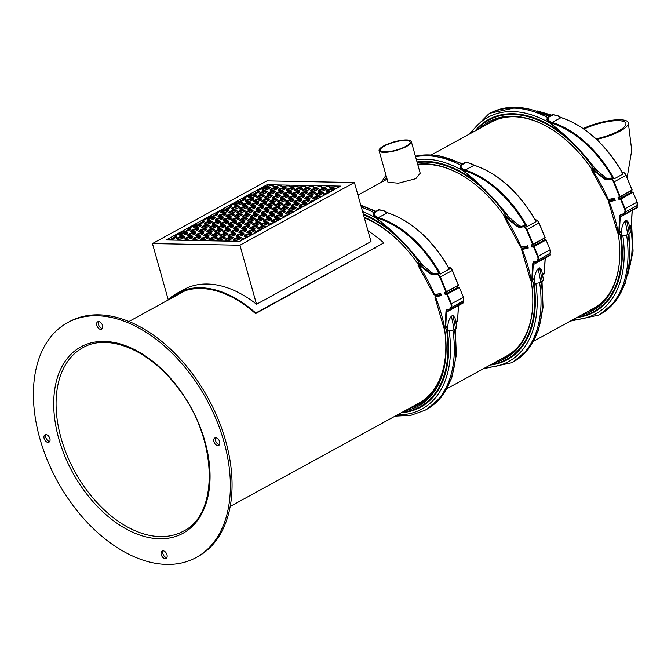 <?xml version="1.0" encoding="UTF-8"?>
<svg xmlns="http://www.w3.org/2000/svg" width="671" height="671" viewBox="0 0 671 671"><rect width="100%" height="100%" fill="white"/><g stroke="black" fill="none" stroke-linecap="round" stroke-linejoin="round"><path stroke-width="1.01" d="M61.069 438.121A104.592 66.454 61.3 0 1 82.776 347.729C107.855 332.967 149.214 349.7 177.077 386.84C217.454 436.829 220.088 513.936 183.258 531.206A104.592 66.454 61.3 0 1 160.319 536.59A104.592 66.454 61.3 0 1 61.069 438.121M544.953 125.435A106.681 67.779 -118.7 0 0 490.149 122.248A106.681 67.779 -118.7 0 0 485.091 125.494M490.61 122.005A106.681 67.779 -118.7 0 0 486.005 124.999M614.443 198.39L608.228 199.53L608.32 199.002M609.268 201.292L609.176 201.828L615.257 200.377L615.081 199.933M630.757 191.176L631.243 192.367L632.568 192.057L619.341 198.884L618.956 199.488L620.667 198.574L621.086 198.893L632.988 192.376L632.568 192.057L633.114 192.275L631.243 192.367L619.341 198.884L618.712 197.366L619.903 197.064M620.113 196.997L632.04 190.078L620.071 197.022L618.008 197.19L618.712 197.358M631.352 192.342L630.799 191.151M621.128 214.452L620.876 213.982A7.113 4.521 -118.7 0 0 619.635 217.001L618.788 232.015A2.088 1.325 61.3 0 1 618.293 233.005L618.779 233.206A2.508 1.594 -118.7 0 0 619.375 232.023L620.222 217.018L632.233 210.384M620.952 214.401L620.876 213.982L620.952 214.401M624.357 212.564L636.821 205.737L637.073 207.331L625.741 213.537L625.011 212.606A4.185 2.659 -118.7 0 0 625.146 208.715L621.086 198.893L620.541 199.111L624.592 208.933A3.766 2.39 61.3 0 1 624.357 212.564L624.751 213.529L621.052 214.41A0.839 0.637 -103.5 0 0 621.816 214.913L625.515 214.032A0.839 0.637 76.5 0 0 625.632 213.982L625.741 213.537M614.971 199.933L609.302 201.292L614.611 199.061M626.009 175.332L632.166 189.977L618.645 197.383M614.124 178.88A95.475 60.658 -118.7 0 0 552.124 122.441A10.04 6.383 61.3 0 1 549.046 120.721C547.721 119.295 547.771 118.046 549.188 116.964L553.156 114.791L557.886 115.873A10.04 6.383 -118.7 0 0 560.964 117.601A95.475 60.658 61.3 0 1 622.965 174.032L622.613 173.227L622.965 174.032L614.124 178.88L612.975 178.511A4.185 2.659 -118.7 0 0 610.979 178.058L609.083 178.511A6.693 4.252 61.3 0 1 605.25 177.345L596.125 169.646M548.526 121.812L549.901 122.994C566.71 135.903 582.16 151.621 596.234 170.14L596.074 169.696M596.896 170.786A185.892 118.104 -118.7 0 0 549.826 122.726L550.145 122.969M548.115 117.123L547.872 117.341C546.538 118.893 546.672 120.394 548.291 121.837L548.266 121.602C546.697 119.782 546.731 118.247 548.366 116.989M549.046 120.721L548.526 121.359A10.627 6.752 -118.7 0 0 551.78 123.187A94.888 60.281 61.3 0 1 612.975 178.511M548.601 116.771C546.966 118.037 546.94 119.564 548.526 121.359L548.266 121.602A11.13 7.071 61.3 0 0 549.826 122.726M553.156 114.791L558.138 115.848L552.686 114.531M551.78 123.187L552.124 122.441L561.191 117.568L558.163 116.083M636.972 206.039L637.165 202.097L633.038 192.351M609.302 201.292L609.176 201.828A111.696 70.967 -118.7 0 1 618.293 233.005L617.664 232.954A2.508 0.914 170 0 1 617.563 232.762L608.555 201.854L609.553 200.746M622.134 172.111A4.185 2.659 61.3 0 1 625.968 175.366L614.066 181.883A4.185 2.659 -118.7 0 0 609.847 178.679L607.951 179.132A6.693 4.252 61.3 0 1 604.118 177.966L593.709 169.788A2.508 1.594 -118.7 0 0 592.342 169.335L591.814 169.629L592.208 169.88A2.088 1.325 61.3 0 1 593.34 170.258L603.757 178.436A7.113 4.521 -118.7 0 0 607.825 179.669L609.721 179.216A3.766 2.39 61.3 0 1 613.52 182.101L619.593 196.813L620.138 196.595L614.066 181.883L613.52 182.101M592.342 169.335L592.208 169.88A111.696 70.967 -118.7 0 1 608.228 199.53L614.342 198.398L607.616 199.555M593.801 168.505L594.8 168.178L593.801 168.505M617.664 232.954L618.779 233.206M632.124 210.434A6.693 4.252 -118.7 0 0 632.124 210.501L631.277 225.506A2.508 1.594 61.3 0 1 630.681 226.689L631.294 225.213M628.668 222.646L626.538 220.247L625.028 221.078C622.856 223.988 621.715 227.234 621.598 230.807L620.801 232.099M628.652 222.562L630.455 232.174A4.605 1.77 -8.7 0 1 629.23 233.659L627.712 234.489A4.605 1.77 -8.7 0 1 621.958 235.529L618.603 233.298M619.845 234.54A110.111 69.96 -118.7 0 0 619.559 232.787M609.134 200.973A109.188 69.373 -118.7 0 0 608.639 199.773M610.216 200.486A110.111 69.96 -118.7 0 0 609.805 199.497M593.239 168.782A110.111 69.96 -118.7 0 0 591.889 166.827L592.686 165.116M592.359 169.587L591.889 166.827M618.142 233.349A107.763 68.467 61.3 0 1 619.434 261.967A107.763 68.467 61.3 0 1 581.606 314.951M608.966 201.082A107.763 68.467 -118.7 0 0 608.446 199.815M607.616 199.564L591.747 170.241L592.04 169.436A107.763 68.467 -118.7 0 0 544.533 125.209A107.763 68.467 -118.7 0 0 479.522 128.547M619.467 261.497A106.681 67.779 61.3 0 1 592.636 309.39A106.681 67.779 61.3 0 1 587.175 311.898M588.09 311.403A106.681 67.779 -118.7 0 0 593.097 309.138M500.407 118.222A106.429 67.62 -118.7 0 0 487.934 123.934M590.027 310.346A106.429 67.62 -118.7 0 0 601.552 302.915M457.957 173.076A106.681 67.779 -118.7 0 0 417.882 164.957M527.448 246.031L521.241 247.171L521.325 246.643M522.273 248.933L522.189 249.469L528.27 248.018L528.085 247.574M543.762 238.817L544.256 240.008L545.573 239.698L532.355 246.525L531.96 247.129L533.671 246.215L534.091 246.534L545.993 240.017L545.573 239.698L546.119 239.916L544.256 240.008L532.355 246.525L531.726 245.007L532.917 244.714M533.118 244.638L545.045 237.719L533.084 244.663L531.013 244.831L531.717 244.999M544.357 239.983L543.804 238.792M534.133 262.093L533.881 261.623A7.113 4.521 -118.7 0 0 532.64 264.642L531.793 279.656A2.088 1.325 61.3 0 1 531.298 280.646L531.793 280.847A2.508 1.594 -118.7 0 0 532.388 279.664L533.227 264.659L545.238 258.025M533.923 261.984L534.821 262.562A0.839 0.637 -103.5 0 1 534.066 262.059L537.756 261.17A0.839 0.637 76.5 0 0 538.645 261.623L538.016 260.247L549.826 253.378L550.086 254.972L538.746 261.178M537.362 260.205L538.016 260.247A4.185 2.659 -118.7 0 0 538.15 256.356L534.091 246.534L533.546 246.752L537.605 256.574A3.766 2.39 61.3 0 1 537.362 260.205L537.756 261.17L538.31 260.952M527.985 247.574L522.315 248.933L527.616 246.702M539.023 222.973L545.171 237.618L531.65 245.024M527.138 226.521A95.475 60.658 -118.7 0 0 465.129 170.082A10.04 6.383 61.3 0 1 462.051 168.362C460.725 166.936 460.776 165.687 462.193 164.605L466.16 162.432L470.891 163.514A10.04 6.383 -118.7 0 0 473.969 165.242A95.475 60.658 61.3 0 1 535.978 221.673L535.617 220.876L535.978 221.673L527.138 226.521L525.989 226.152A4.185 2.659 -118.7 0 0 523.984 225.699L522.088 226.152A6.693 4.252 61.3 0 1 518.255 224.986L509.13 217.287M461.531 169.453L462.906 170.635C479.715 183.544 495.164 199.262 509.239 217.781L509.079 217.337M509.901 218.427A185.892 118.104 -118.7 0 0 462.831 170.367L463.149 170.61M462.193 164.605L460.885 164.982C459.543 166.534 459.685 168.035 461.296 169.478L461.279 169.243C459.702 167.423 459.736 165.888 461.371 164.63M462.051 168.362L461.531 169A10.627 6.752 -118.7 0 0 464.793 170.828A94.888 60.281 61.3 0 1 525.989 226.152M461.12 164.764L465.624 162.206L461.715 164.353M461.606 164.412C459.97 165.678 459.945 167.205 461.531 169L461.279 169.243A11.13 7.071 61.3 0 0 462.831 170.367M470.908 163.506L465.691 162.181M538.721 261.581L550.019 255.399L550.17 249.738L546.043 239.992M522.315 248.933L522.189 249.469A111.696 70.967 -118.7 0 1 531.298 280.646L530.669 280.595A2.508 0.914 170 0 1 530.576 280.403L521.56 249.495L522.558 248.387M535.139 219.752A4.185 2.659 61.3 0 1 538.972 223.007L527.07 229.524A4.185 2.659 -118.7 0 0 522.852 226.32L520.956 226.773A6.693 4.252 61.3 0 1 517.123 225.615L506.714 217.429A2.508 1.594 -118.7 0 0 505.347 216.985L504.827 217.27L505.213 217.521A2.088 1.325 61.3 0 1 506.353 217.899L516.762 226.077A7.113 4.521 -118.7 0 0 520.83 227.31L522.726 226.857A3.766 2.39 61.3 0 1 526.525 229.742L532.598 244.454L533.143 244.236L527.07 229.524L526.525 229.742M505.347 216.985L505.213 217.521A111.696 70.967 -118.7 0 1 521.241 247.171L527.347 246.039L520.621 247.205L504.76 217.882L505.053 217.077A107.763 68.467 -118.7 0 0 457.547 172.858A107.763 68.467 -118.7 0 0 417.689 164.294M506.815 216.146L507.804 215.819L506.815 216.146M530.669 280.595L531.793 280.847M545.137 258.075A6.693 4.252 -118.7 0 0 545.129 258.142L544.29 273.147A2.508 1.594 61.3 0 1 543.695 274.33L544.307 272.854M541.673 270.287L539.551 267.888L538.033 268.719C535.861 271.629 534.72 274.875 534.602 278.448L534.133 279.497L531.751 280.872L530.576 280.403M541.656 270.203L543.46 279.824A4.605 1.77 -8.7 0 1 542.235 281.308L540.725 282.13A4.605 1.77 -8.7 0 1 534.972 283.17L531.608 280.939M532.849 282.181A110.111 69.96 -118.7 0 0 532.564 280.428M522.139 248.622A109.188 69.373 -118.7 0 0 521.652 247.414M523.221 248.127A110.111 69.96 -118.7 0 0 522.81 247.138M506.244 216.423A110.111 69.96 -118.7 0 0 504.902 214.468L505.691 212.757M505.364 217.228L504.902 214.468M531.147 280.99A107.763 68.467 61.3 0 1 532.438 309.608A107.763 68.467 61.3 0 1 494.611 362.592M521.971 248.723A107.763 68.467 -118.7 0 0 521.451 247.456M532.472 309.138A106.681 67.779 61.3 0 1 505.649 357.031A106.681 67.779 61.3 0 1 500.189 359.539M501.094 359.044A106.681 67.779 -118.7 0 0 506.102 356.779M504.005 357.45A106.345 67.57 -118.7 0 0 517.098 347.989M446.945 388.702L506.269 356.209A106.261 67.511 -118.7 0 0 520.679 343.569M422.596 164.47A106.261 67.511 -118.7 0 0 417.907 165.049M371.248 220.558A106.681 67.779 -118.7 0 0 364.185 217.278M440.738 293.512L434.531 294.661L434.615 294.124M435.563 296.414L435.479 296.959L441.56 295.5L441.375 295.055M457.052 286.299L457.547 287.498L458.863 287.18L445.645 294.015L445.25 294.619L446.836 294.242L446.961 293.697L447.389 294.015L459.283 287.498L458.863 287.18L459.409 287.406L457.597 287.473L445.645 294.015L445.016 292.489L446.207 292.195M446.408 292.12L458.335 285.2L446.374 292.153L444.303 292.321L445.007 292.481M457.647 287.473L457.094 286.274M447.423 309.574L447.18 309.113A7.113 4.521 -118.7 0 0 445.93 312.132L445.083 327.146A2.088 1.325 61.3 0 1 444.588 328.127L445.083 328.337A2.508 1.594 -118.7 0 0 445.678 327.154L446.517 312.141L458.528 305.506L457.597 320.344M447.222 309.465L448.119 310.044A0.839 0.637 -103.5 0 1 447.356 309.541L451.046 308.66A0.839 0.637 76.5 0 0 451.935 309.113L451.306 307.737L463.116 300.868L463.502 301.916L452.036 308.668M450.652 307.695L451.306 307.737A4.185 2.659 -118.7 0 0 451.44 303.846L447.389 294.015L446.836 294.242L450.895 304.064A3.766 2.39 61.3 0 1 450.652 307.695L451.046 308.66L451.6 308.442M441.275 295.064L435.605 296.423L440.906 294.183M452.313 270.463L458.461 285.108L444.94 292.506M440.428 274.003A95.475 60.658 -118.7 0 0 378.419 217.572A10.04 6.383 61.3 0 1 375.341 215.844C374.015 214.426 374.066 213.168 375.492 212.086L379.459 209.914L384.189 211.004A10.04 6.383 -118.7 0 0 387.259 212.732A95.475 60.658 61.3 0 1 449.268 269.163L448.907 268.358L449.268 269.163L440.428 274.003L439.279 273.634A4.185 2.659 -118.7 0 0 437.274 273.189L435.387 273.642A6.693 4.252 61.3 0 1 431.554 272.476L422.42 264.777M374.821 216.943L376.196 218.125C393.005 231.034 408.454 246.752 422.537 265.263L422.369 264.819M423.191 265.909A185.892 118.104 -118.7 0 0 376.121 217.849L376.439 218.092M375.492 212.086L374.175 212.472C372.833 214.024 372.975 215.517 374.586 216.959L374.569 216.733C372.992 214.913 373.026 213.378 374.661 212.12M375.341 215.844L374.821 216.49A10.627 6.752 -118.7 0 0 378.083 218.318A94.888 60.281 61.3 0 1 439.279 273.634M374.41 212.254L378.914 209.688L375.005 211.835M374.896 211.893C373.261 213.16 373.235 214.695 374.821 216.49L374.569 216.733A11.13 7.071 61.3 0 0 376.121 217.849M379.459 209.914L384.433 210.979L378.989 209.662M378.083 218.318L378.419 217.572L387.494 212.699L384.458 211.214M463.275 301.17L463.468 297.228L459.333 287.473M435.605 296.423L435.479 296.959A111.696 70.967 -118.7 0 1 444.588 328.127L443.967 328.077A2.508 0.914 170 0 1 443.867 327.893L434.858 296.985L435.848 295.877M448.429 267.234A4.185 2.659 61.3 0 1 452.262 270.488L440.361 277.006A4.185 2.659 -118.7 0 0 436.142 273.81L434.246 274.263A6.693 4.252 61.3 0 1 430.413 273.097L420.004 264.919A2.508 1.594 -118.7 0 0 418.645 264.466L418.117 264.751L418.503 265.011A2.088 1.325 61.3 0 1 419.643 265.38L430.052 273.567A7.113 4.521 -118.7 0 0 434.12 274.8L436.016 274.347A3.766 2.39 61.3 0 1 439.815 277.224L445.888 291.935L446.433 291.717L440.361 277.006L439.815 277.224M418.645 264.466L418.503 265.011A111.696 70.967 -118.7 0 1 434.531 294.661L440.637 293.529L433.911 294.686L418.05 265.372L418.343 264.567A107.763 68.467 -118.7 0 0 370.837 220.34A107.763 68.467 -118.7 0 0 364.16 217.178M420.105 263.628L421.094 263.309L420.105 263.628M443.967 328.077L445.083 328.337M458.427 305.565A6.693 4.252 -118.7 0 0 458.419 305.624L457.58 320.637A2.508 1.594 61.3 0 1 456.985 321.82L457.01 321.803M456.985 321.82L457.689 320.495L455.768 321.627M454.963 317.769L452.841 315.378L451.323 316.209C449.159 319.119 448.01 322.365 447.892 325.938L447.423 326.978L445.041 328.362L443.867 327.893M454.946 317.693L456.75 327.305A4.605 1.77 -8.7 0 1 455.525 328.79L454.015 329.62A4.605 1.77 -8.7 0 1 448.262 330.652L444.907 328.421M446.14 329.671A110.111 69.96 -118.7 0 0 445.854 327.918M435.437 296.104A109.188 69.373 -118.7 0 0 434.942 294.905M436.511 295.617A110.111 69.96 -118.7 0 0 436.108 294.619M419.534 263.913A110.111 69.96 -118.7 0 0 418.192 261.95L418.981 260.247M418.654 264.718L418.192 261.95M444.437 328.471A107.763 68.467 61.3 0 1 445.729 357.098A107.763 68.467 61.3 0 1 405.041 410.694M435.261 296.213A107.763 68.467 -118.7 0 0 434.741 294.946M445.77 356.628A106.681 67.779 61.3 0 1 418.939 404.512A106.681 67.779 61.3 0 1 409.243 408.396M410.149 407.893A106.681 67.779 -118.7 0 0 419.392 404.261M411.466 407.18A106.345 67.57 -118.7 0 0 430.388 395.471M230.203 506.446L418.905 403.103A105.431 66.983 -118.7 0 0 444.387 328.463M398.918 241.225A105.431 66.983 -118.7 0 0 364.361 217.882M405.695 140.407A15.483 4.085 -15.7 0 0 388.928 143.946A15.483 4.085 -15.7 0 0 380.306 150.338A15.483 4.085 -15.7 0 0 384.726 151.889A15.483 4.085 -15.7 0 0 401.484 148.358A15.483 4.085 -15.7 0 0 410.107 141.958A15.483 4.085 -15.7 0 0 405.695 140.407M383.871 152.359A16.733 4.412 -15.7 0 0 401.996 148.534A16.733 4.412 -15.7 0 0 411.323 141.623A16.733 4.412 -15.7 0 0 406.542 139.945A16.733 4.412 -15.7 0 0 388.425 143.762A16.733 4.412 -15.7 0 0 379.098 150.681A16.733 4.412 -15.7 0 0 383.871 152.359M411.323 141.623L420.205 173.235L415.802 178.679L398.465 183.175L387.981 182.286L379.098 150.681M375.483 247.96L374.259 248.605M324.479 275.89L323.254 276.536M273.474 303.82L272.25 304.466M223.971 441.812A133.873 85.058 -118.7 0 0 67.578 322.667A133.873 85.058 -118.7 0 0 39.799 438.364A133.873 85.058 -118.7 0 0 196.192 557.509A133.873 85.058 -118.7 0 0 223.971 441.812M96.792 325.435A4.185 2.659 61.3 0 1 97.656 321.82A4.185 2.659 61.3 0 1 102.546 325.536A4.185 2.659 61.3 0 1 101.682 329.151A4.185 2.659 61.3 0 1 96.792 325.435M161.216 554.632A4.185 2.659 61.3 0 1 162.088 551.017A4.185 2.659 61.3 0 1 166.97 554.741A4.185 2.659 61.3 0 1 166.106 558.356A4.185 2.659 61.3 0 1 161.216 554.632M44.11 438.44A4.185 2.659 61.3 0 1 44.982 434.825A4.185 2.659 61.3 0 1 49.872 438.549A4.185 2.659 61.3 0 1 49 442.164A4.185 2.659 61.3 0 1 44.11 438.44M213.898 441.627A4.185 2.659 61.3 0 1 214.762 438.012A4.185 2.659 61.3 0 1 219.652 441.736A4.185 2.659 61.3 0 1 218.78 445.351A4.185 2.659 61.3 0 1 213.898 441.627M215.752 437.794A4.185 2.659 -118.7 0 0 215.592 440.696A4.185 2.659 -118.7 0 0 219.492 444.63M45.972 434.615A4.185 2.659 -118.7 0 0 45.813 437.509A4.185 2.659 -118.7 0 0 49.713 441.451M163.078 550.807A4.185 2.659 -118.7 0 0 162.919 553.701A4.185 2.659 -118.7 0 0 166.819 557.643M98.645 321.602A4.185 2.659 -118.7 0 0 98.494 324.504A4.185 2.659 -118.7 0 0 102.386 328.438M196.192 557.509L197.886 556.578A133.873 85.058 -118.7 0 0 225.666 440.881A133.873 85.058 -118.7 0 0 69.272 321.736L67.578 322.667M233.927 214.653A4.185 1.107 -15.7 0 0 229.994 215.03A4.185 1.107 -15.7 0 0 226.437 216.758M232.954 215.374A4.185 1.107 164.3 0 1 228.685 216.758A4.185 1.107 164.3 0 1 226.043 216.448A4.185 1.107 164.3 0 1 229.776 214.259A4.185 1.107 164.3 0 1 234.104 214.183A4.185 1.107 164.3 0 1 232.954 215.374M241.988 214.804A4.185 1.107 -15.7 0 0 238.054 215.181A4.185 1.107 -15.7 0 0 234.489 216.909M241.006 215.525A4.185 1.107 164.3 0 1 236.737 216.909A4.185 1.107 164.3 0 1 234.104 216.599A4.185 1.107 164.3 0 1 237.836 214.41A4.185 1.107 164.3 0 1 242.156 214.334A4.185 1.107 164.3 0 1 241.006 215.525M282.273 215.559A4.185 1.107 -15.7 0 0 278.339 215.936A4.185 1.107 -15.7 0 0 274.775 217.664M281.3 216.28A4.185 1.107 164.3 0 1 277.031 217.664A4.185 1.107 164.3 0 1 274.389 217.354A4.185 1.107 164.3 0 1 278.121 215.165A4.185 1.107 164.3 0 1 282.449 215.089A4.185 1.107 164.3 0 1 281.3 216.28M258.1 215.106A4.185 1.107 -15.7 0 0 254.166 215.483A4.185 1.107 -15.7 0 0 250.61 217.211M257.127 215.827A4.185 1.107 164.3 0 1 252.858 217.211A4.185 1.107 164.3 0 1 250.216 216.901A4.185 1.107 164.3 0 1 253.948 214.712A4.185 1.107 164.3 0 1 258.276 214.636A4.185 1.107 164.3 0 1 257.127 215.827M236.771 210.811A4.185 1.107 -15.7 0 0 232.837 211.197A4.185 1.107 -15.7 0 0 229.272 212.925M235.789 211.533A4.185 1.107 164.3 0 1 231.52 212.917A4.185 1.107 164.3 0 1 228.886 212.615A4.185 1.107 164.3 0 1 232.619 210.417A4.185 1.107 164.3 0 1 236.947 210.35A4.185 1.107 164.3 0 1 235.789 211.533M244.831 210.962A4.185 1.107 -15.7 0 0 240.889 211.348A4.185 1.107 -15.7 0 0 237.333 213.076M243.85 211.684A4.185 1.107 164.3 0 1 239.581 213.068A4.185 1.107 164.3 0 1 236.947 212.766A4.185 1.107 164.3 0 1 240.671 210.568A4.185 1.107 164.3 0 1 244.999 210.501A4.185 1.107 164.3 0 1 243.85 211.684M285.116 211.717A4.185 1.107 -15.7 0 0 281.183 212.103A4.185 1.107 -15.7 0 0 277.618 213.831M284.135 212.439A4.185 1.107 164.3 0 1 279.866 213.823A4.185 1.107 164.3 0 1 277.232 213.521A4.185 1.107 164.3 0 1 280.964 211.323A4.185 1.107 164.3 0 1 285.292 211.256A4.185 1.107 164.3 0 1 284.135 212.439M260.944 211.264A4.185 1.107 -15.7 0 0 257.01 211.65A4.185 1.107 -15.7 0 0 253.445 213.378M259.962 211.986A4.185 1.107 164.3 0 1 255.693 213.37A4.185 1.107 164.3 0 1 253.059 213.068A4.185 1.107 164.3 0 1 256.792 210.87A4.185 1.107 164.3 0 1 261.12 210.803A4.185 1.107 164.3 0 1 259.962 211.986M271.847 207.582A4.185 1.107 -15.7 0 0 267.905 207.96A4.185 1.107 -15.7 0 0 264.349 209.688M270.866 208.304A4.185 1.107 164.3 0 1 266.597 209.679A4.185 1.107 164.3 0 1 263.963 209.377A4.185 1.107 164.3 0 1 267.687 207.18A4.185 1.107 164.3 0 1 272.015 207.113A4.185 1.107 164.3 0 1 270.866 208.304M296.02 208.035A4.185 1.107 -15.7 0 0 292.078 208.413A4.185 1.107 -15.7 0 0 288.522 210.14M295.039 208.756A4.185 1.107 164.3 0 1 290.769 210.132A4.185 1.107 164.3 0 1 288.136 209.83A4.185 1.107 164.3 0 1 291.86 207.633A4.185 1.107 164.3 0 1 296.188 207.565A4.185 1.107 164.3 0 1 295.039 208.756M255.735 207.28A4.185 1.107 -15.7 0 0 251.793 207.658A4.185 1.107 -15.7 0 0 248.236 209.386M254.754 208.002A4.185 1.107 164.3 0 1 250.484 209.377A4.185 1.107 164.3 0 1 247.842 209.075A4.185 1.107 164.3 0 1 251.575 206.878A4.185 1.107 164.3 0 1 255.903 206.811A4.185 1.107 164.3 0 1 254.754 208.002M247.674 207.129A4.185 1.107 -15.7 0 0 243.732 207.507A4.185 1.107 -15.7 0 0 240.176 209.235M246.693 207.851A4.185 1.107 164.3 0 1 242.424 209.226A4.185 1.107 164.3 0 1 239.79 208.924A4.185 1.107 164.3 0 1 243.514 206.727A4.185 1.107 164.3 0 1 247.842 206.66A4.185 1.107 164.3 0 1 246.693 207.851M253.361 199.446A4.185 1.107 -15.7 0 0 249.419 199.832A4.185 1.107 -15.7 0 0 245.863 201.56M252.38 200.168A4.185 1.107 164.3 0 1 248.111 201.552A4.185 1.107 164.3 0 1 245.477 201.25A4.185 1.107 164.3 0 1 249.201 199.052A4.185 1.107 164.3 0 1 253.529 198.985A4.185 1.107 164.3 0 1 252.38 200.168M277.534 199.908A4.185 1.107 -15.7 0 0 273.592 200.285A4.185 1.107 -15.7 0 0 270.036 202.013M276.553 200.621A4.185 1.107 164.3 0 1 272.283 202.005A4.185 1.107 164.3 0 1 269.641 201.703A4.185 1.107 164.3 0 1 273.374 199.505A4.185 1.107 164.3 0 1 277.702 199.438A4.185 1.107 164.3 0 1 276.553 200.621M301.707 200.361A4.185 1.107 -15.7 0 0 297.765 200.738A4.185 1.107 -15.7 0 0 294.208 202.466M300.725 201.074A4.185 1.107 164.3 0 1 296.456 202.457A4.185 1.107 164.3 0 1 293.814 202.156A4.185 1.107 164.3 0 1 297.547 199.958A4.185 1.107 164.3 0 1 301.875 199.891A4.185 1.107 164.3 0 1 300.725 201.074M293.646 200.21A4.185 1.107 -15.7 0 0 289.704 200.587A4.185 1.107 -15.7 0 0 286.148 202.315M292.665 200.923A4.185 1.107 164.3 0 1 288.396 202.306A4.185 1.107 164.3 0 1 285.762 202.005A4.185 1.107 164.3 0 1 289.486 199.807A4.185 1.107 164.3 0 1 293.814 199.74A4.185 1.107 164.3 0 1 292.665 200.923M306.915 204.345A4.185 1.107 -15.7 0 0 302.982 204.722A4.185 1.107 -15.7 0 0 299.417 206.45M305.942 205.066A4.185 1.107 164.3 0 1 301.665 206.45A4.185 1.107 164.3 0 1 299.031 206.14A4.185 1.107 164.3 0 1 302.764 203.95A4.185 1.107 164.3 0 1 307.092 203.883A4.185 1.107 164.3 0 1 305.942 205.066M282.743 203.892A4.185 1.107 -15.7 0 0 278.809 204.269A4.185 1.107 -15.7 0 0 275.253 205.997M281.77 204.613A4.185 1.107 164.3 0 1 277.5 205.997A4.185 1.107 164.3 0 1 274.858 205.687A4.185 1.107 164.3 0 1 278.591 203.498A4.185 1.107 164.3 0 1 282.919 203.43A4.185 1.107 164.3 0 1 281.77 204.613M290.803 204.043A4.185 1.107 -15.7 0 0 286.869 204.42A4.185 1.107 -15.7 0 0 283.305 206.148M289.822 204.764A4.185 1.107 164.3 0 1 285.552 206.148A4.185 1.107 164.3 0 1 282.919 205.838A4.185 1.107 164.3 0 1 286.643 203.649A4.185 1.107 164.3 0 1 290.971 203.581A4.185 1.107 164.3 0 1 289.822 204.764M266.63 203.59A4.185 1.107 -15.7 0 0 262.697 203.967A4.185 1.107 -15.7 0 0 259.132 205.695M265.649 204.311A4.185 1.107 164.3 0 1 261.38 205.695A4.185 1.107 164.3 0 1 258.746 205.385A4.185 1.107 164.3 0 1 262.478 203.196A4.185 1.107 164.3 0 1 266.798 203.12A4.185 1.107 164.3 0 1 265.649 204.311M242.457 203.137A4.185 1.107 -15.7 0 0 238.524 203.514A4.185 1.107 -15.7 0 0 234.959 205.242M241.476 203.858A4.185 1.107 164.3 0 1 237.207 205.242A4.185 1.107 164.3 0 1 234.573 204.932A4.185 1.107 164.3 0 1 238.306 202.743A4.185 1.107 164.3 0 1 242.625 202.667A4.185 1.107 164.3 0 1 241.476 203.858M278.004 188.241A4.185 1.107 -15.7 0 0 274.062 188.618A4.185 1.107 -15.7 0 0 270.505 190.346M277.022 188.954A4.185 1.107 164.3 0 1 272.753 190.338A4.185 1.107 164.3 0 1 270.111 190.036A4.185 1.107 164.3 0 1 273.843 187.838A4.185 1.107 164.3 0 1 278.171 187.771A4.185 1.107 164.3 0 1 277.022 188.954M286.056 188.392A4.185 1.107 -15.7 0 0 282.122 188.769A4.185 1.107 -15.7 0 0 278.557 190.497M285.074 189.105A4.185 1.107 164.3 0 1 280.805 190.489A4.185 1.107 164.3 0 1 278.171 190.187A4.185 1.107 164.3 0 1 281.904 187.989A4.185 1.107 164.3 0 1 286.232 187.922A4.185 1.107 164.3 0 1 285.074 189.105M326.349 189.147A4.185 1.107 -15.7 0 0 322.407 189.524A4.185 1.107 -15.7 0 0 318.851 191.252M325.368 189.859A4.185 1.107 164.3 0 1 321.099 191.243A4.185 1.107 164.3 0 1 318.457 190.941A4.185 1.107 164.3 0 1 322.189 188.744A4.185 1.107 164.3 0 1 326.517 188.677A4.185 1.107 164.3 0 1 325.368 189.859M302.176 188.694A4.185 1.107 -15.7 0 0 298.234 189.071A4.185 1.107 -15.7 0 0 294.678 190.799M301.195 189.407A4.185 1.107 164.3 0 1 296.926 190.79A4.185 1.107 164.3 0 1 294.284 190.489A4.185 1.107 164.3 0 1 298.016 188.291A4.185 1.107 164.3 0 1 302.344 188.224A4.185 1.107 164.3 0 1 301.195 189.407M267.1 191.923A4.185 1.107 -15.7 0 0 263.166 192.3A4.185 1.107 -15.7 0 0 259.602 194.028M266.119 192.644A4.185 1.107 164.3 0 1 261.849 194.028A4.185 1.107 164.3 0 1 259.216 193.718A4.185 1.107 164.3 0 1 262.948 191.529A4.185 1.107 164.3 0 1 267.268 191.461A4.185 1.107 164.3 0 1 266.119 192.644M291.273 192.376A4.185 1.107 -15.7 0 0 287.339 192.753A4.185 1.107 -15.7 0 0 283.774 194.481M290.291 193.097A4.185 1.107 164.3 0 1 286.022 194.481A4.185 1.107 164.3 0 1 283.388 194.179A4.185 1.107 164.3 0 1 287.113 191.981A4.185 1.107 164.3 0 1 291.44 191.914A4.185 1.107 164.3 0 1 290.291 193.097M315.445 192.829A4.185 1.107 -15.7 0 0 311.512 193.206A4.185 1.107 -15.7 0 0 307.947 194.942M314.464 193.55A4.185 1.107 164.3 0 1 310.195 194.934A4.185 1.107 164.3 0 1 307.561 194.632A4.185 1.107 164.3 0 1 311.285 192.434A4.185 1.107 164.3 0 1 315.613 192.367A4.185 1.107 164.3 0 1 314.464 193.55M307.385 192.678A4.185 1.107 -15.7 0 0 303.451 193.055A4.185 1.107 -15.7 0 0 299.887 194.783M306.412 193.399A4.185 1.107 164.3 0 1 302.135 194.783A4.185 1.107 164.3 0 1 299.501 194.481A4.185 1.107 164.3 0 1 303.233 192.283A4.185 1.107 164.3 0 1 307.561 192.216A4.185 1.107 164.3 0 1 306.412 193.399M320.663 196.821A4.185 1.107 -15.7 0 0 316.72 197.199A4.185 1.107 -15.7 0 0 313.164 198.926M319.681 197.542A4.185 1.107 164.3 0 1 315.412 198.918A4.185 1.107 164.3 0 1 312.778 198.616A4.185 1.107 164.3 0 1 316.502 196.427A4.185 1.107 164.3 0 1 320.83 196.351A4.185 1.107 164.3 0 1 319.681 197.542M296.49 196.368A4.185 1.107 -15.7 0 0 292.548 196.746A4.185 1.107 -15.7 0 0 288.991 198.473M295.508 197.089A4.185 1.107 164.3 0 1 291.239 198.465A4.185 1.107 164.3 0 1 288.605 198.163A4.185 1.107 164.3 0 1 292.33 195.966A4.185 1.107 164.3 0 1 296.657 195.898A4.185 1.107 164.3 0 1 295.508 197.089M304.55 196.519A4.185 1.107 -15.7 0 0 300.608 196.897A4.185 1.107 -15.7 0 0 297.052 198.624M303.569 197.24A4.185 1.107 164.3 0 1 299.3 198.616A4.185 1.107 164.3 0 1 296.657 198.314A4.185 1.107 164.3 0 1 300.39 196.117A4.185 1.107 164.3 0 1 304.718 196.049A4.185 1.107 164.3 0 1 303.569 197.24M280.377 196.066A4.185 1.107 -15.7 0 0 276.435 196.444A4.185 1.107 -15.7 0 0 272.879 198.171M279.396 196.788A4.185 1.107 164.3 0 1 275.127 198.163A4.185 1.107 164.3 0 1 272.485 197.861A4.185 1.107 164.3 0 1 276.217 195.664A4.185 1.107 164.3 0 1 280.545 195.596A4.185 1.107 164.3 0 1 279.396 196.788M256.205 195.613A4.185 1.107 -15.7 0 0 252.262 195.991A4.185 1.107 -15.7 0 0 248.706 197.719M255.223 196.335A4.185 1.107 164.3 0 1 250.954 197.71A4.185 1.107 164.3 0 1 248.312 197.408A4.185 1.107 164.3 0 1 252.044 195.211A4.185 1.107 164.3 0 1 256.372 195.144A4.185 1.107 164.3 0 1 255.223 196.335M209.285 225.867A4.185 1.107 -15.7 0 0 205.351 226.244A4.185 1.107 -15.7 0 0 201.795 227.972M208.312 226.588A4.185 1.107 164.3 0 1 204.043 227.964A4.185 1.107 164.3 0 1 201.401 227.662A4.185 1.107 164.3 0 1 205.133 225.473A4.185 1.107 164.3 0 1 209.461 225.397A4.185 1.107 164.3 0 1 208.312 226.588M217.345 226.018A4.185 1.107 -15.7 0 0 213.412 226.395A4.185 1.107 -15.7 0 0 209.847 228.123M216.364 226.739A4.185 1.107 164.3 0 1 212.095 228.115A4.185 1.107 164.3 0 1 209.461 227.813A4.185 1.107 164.3 0 1 213.193 225.624A4.185 1.107 164.3 0 1 217.513 225.548A4.185 1.107 164.3 0 1 216.364 226.739M257.63 226.773A4.185 1.107 -15.7 0 0 253.697 227.15A4.185 1.107 -15.7 0 0 250.14 228.878M256.657 227.494A4.185 1.107 164.3 0 1 252.388 228.878A4.185 1.107 164.3 0 1 249.746 228.568A4.185 1.107 164.3 0 1 253.479 226.379A4.185 1.107 164.3 0 1 257.807 226.303A4.185 1.107 164.3 0 1 256.657 227.494M233.458 226.32A4.185 1.107 -15.7 0 0 229.524 226.697A4.185 1.107 -15.7 0 0 225.968 228.425M232.485 227.041A4.185 1.107 164.3 0 1 228.215 228.417A4.185 1.107 164.3 0 1 225.573 228.115A4.185 1.107 164.3 0 1 229.306 225.926A4.185 1.107 164.3 0 1 233.634 225.85A4.185 1.107 164.3 0 1 232.485 227.041M244.361 222.629A4.185 1.107 -15.7 0 0 240.419 223.015A4.185 1.107 -15.7 0 0 236.863 224.743M243.38 223.351A4.185 1.107 164.3 0 1 239.111 224.735A4.185 1.107 164.3 0 1 236.477 224.433A4.185 1.107 164.3 0 1 240.201 222.235A4.185 1.107 164.3 0 1 244.529 222.168A4.185 1.107 164.3 0 1 243.38 223.351M268.534 223.082A4.185 1.107 -15.7 0 0 264.592 223.468A4.185 1.107 -15.7 0 0 261.036 225.196M267.553 223.804A4.185 1.107 164.3 0 1 263.284 225.188A4.185 1.107 164.3 0 1 260.65 224.886A4.185 1.107 164.3 0 1 264.374 222.688A4.185 1.107 164.3 0 1 268.702 222.621A4.185 1.107 164.3 0 1 267.553 223.804M228.249 222.327A4.185 1.107 -15.7 0 0 224.307 222.713A4.185 1.107 -15.7 0 0 220.751 224.441M227.268 223.049A4.185 1.107 164.3 0 1 222.998 224.433A4.185 1.107 164.3 0 1 220.365 224.131A4.185 1.107 164.3 0 1 224.089 221.933A4.185 1.107 164.3 0 1 228.417 221.866A4.185 1.107 164.3 0 1 227.268 223.049M220.189 222.176A4.185 1.107 -15.7 0 0 216.247 222.562A4.185 1.107 -15.7 0 0 212.69 224.29M219.207 222.898A4.185 1.107 164.3 0 1 214.938 224.282A4.185 1.107 164.3 0 1 212.304 223.98A4.185 1.107 164.3 0 1 216.028 221.782A4.185 1.107 164.3 0 1 220.356 221.715A4.185 1.107 164.3 0 1 219.207 222.898M279.438 219.4A4.185 1.107 -15.7 0 0 275.496 219.778A4.185 1.107 -15.7 0 0 271.94 221.505M278.457 220.122A4.185 1.107 164.3 0 1 274.187 221.497A4.185 1.107 164.3 0 1 271.545 221.195A4.185 1.107 164.3 0 1 275.278 218.998A4.185 1.107 164.3 0 1 279.606 218.931A4.185 1.107 164.3 0 1 278.457 220.122M255.265 218.947A4.185 1.107 -15.7 0 0 251.323 219.325A4.185 1.107 -15.7 0 0 247.767 221.053M254.284 219.66A4.185 1.107 164.3 0 1 250.015 221.044A4.185 1.107 164.3 0 1 247.373 220.742A4.185 1.107 164.3 0 1 251.105 218.545A4.185 1.107 164.3 0 1 255.433 218.478A4.185 1.107 164.3 0 1 254.284 219.66M263.317 219.098A4.185 1.107 -15.7 0 0 259.383 219.476A4.185 1.107 -15.7 0 0 255.819 221.204M262.336 219.82A4.185 1.107 164.3 0 1 258.067 221.195A4.185 1.107 164.3 0 1 255.433 220.893A4.185 1.107 164.3 0 1 259.165 218.696A4.185 1.107 164.3 0 1 263.485 218.629A4.185 1.107 164.3 0 1 262.336 219.82M239.144 218.645A4.185 1.107 -15.7 0 0 235.211 219.023A4.185 1.107 -15.7 0 0 231.646 220.751M238.163 219.358A4.185 1.107 164.3 0 1 233.894 220.742A4.185 1.107 164.3 0 1 231.26 220.44A4.185 1.107 164.3 0 1 234.993 218.243A4.185 1.107 164.3 0 1 239.312 218.176A4.185 1.107 164.3 0 1 238.163 219.358M214.972 218.192A4.185 1.107 -15.7 0 0 211.038 218.57A4.185 1.107 -15.7 0 0 207.473 220.298M213.99 218.905A4.185 1.107 164.3 0 1 209.721 220.289A4.185 1.107 164.3 0 1 207.087 219.987A4.185 1.107 164.3 0 1 210.82 217.79A4.185 1.107 164.3 0 1 215.139 217.723A4.185 1.107 164.3 0 1 213.99 218.905M195.546 233.391A4.185 1.107 -15.7 0 0 191.604 233.776A4.185 1.107 -15.7 0 0 188.048 235.504M194.565 234.112A4.185 1.107 164.3 0 1 190.296 235.496A4.185 1.107 164.3 0 1 187.662 235.194A4.185 1.107 164.3 0 1 191.386 232.996A4.185 1.107 164.3 0 1 195.714 232.929A4.185 1.107 164.3 0 1 194.565 234.112M203.607 233.542A4.185 1.107 -15.7 0 0 199.664 233.927A4.185 1.107 -15.7 0 0 196.108 235.655M202.625 234.263A4.185 1.107 164.3 0 1 198.356 235.647A4.185 1.107 164.3 0 1 195.722 235.345A4.185 1.107 164.3 0 1 199.446 233.147A4.185 1.107 164.3 0 1 203.774 233.08A4.185 1.107 164.3 0 1 202.625 234.263M243.892 234.296A4.185 1.107 -15.7 0 0 239.95 234.682A4.185 1.107 -15.7 0 0 236.393 236.41M242.91 235.018A4.185 1.107 164.3 0 1 238.641 236.402A4.185 1.107 164.3 0 1 236.007 236.1A4.185 1.107 164.3 0 1 239.732 233.902A4.185 1.107 164.3 0 1 244.059 233.835A4.185 1.107 164.3 0 1 242.91 235.018M219.719 233.844A4.185 1.107 -15.7 0 0 215.777 234.229A4.185 1.107 -15.7 0 0 212.221 235.957M218.738 234.565A4.185 1.107 164.3 0 1 214.468 235.949A4.185 1.107 164.3 0 1 211.835 235.647A4.185 1.107 164.3 0 1 215.559 233.449A4.185 1.107 164.3 0 1 219.887 233.382A4.185 1.107 164.3 0 1 218.738 234.565M230.623 230.161A4.185 1.107 -15.7 0 0 226.681 230.539A4.185 1.107 -15.7 0 0 223.124 232.267M229.641 230.874A4.185 1.107 164.3 0 1 225.372 232.258A4.185 1.107 164.3 0 1 222.73 231.956A4.185 1.107 164.3 0 1 226.463 229.759A4.185 1.107 164.3 0 1 230.79 229.692A4.185 1.107 164.3 0 1 229.641 230.874M254.795 230.614A4.185 1.107 -15.7 0 0 250.853 230.992A4.185 1.107 -15.7 0 0 247.297 232.72M253.814 231.327A4.185 1.107 164.3 0 1 249.545 232.711A4.185 1.107 164.3 0 1 246.903 232.409A4.185 1.107 164.3 0 1 250.635 230.212A4.185 1.107 164.3 0 1 254.963 230.145A4.185 1.107 164.3 0 1 253.814 231.327M214.502 229.859A4.185 1.107 -15.7 0 0 210.568 230.237A4.185 1.107 -15.7 0 0 207.004 231.965M213.521 230.572A4.185 1.107 164.3 0 1 209.251 231.956A4.185 1.107 164.3 0 1 206.618 231.654A4.185 1.107 164.3 0 1 210.35 229.457A4.185 1.107 164.3 0 1 214.67 229.39A4.185 1.107 164.3 0 1 213.521 230.572M206.45 229.708A4.185 1.107 -15.7 0 0 202.508 230.086A4.185 1.107 -15.7 0 0 198.951 231.814M205.469 230.421A4.185 1.107 164.3 0 1 201.199 231.805A4.185 1.107 164.3 0 1 198.557 231.503A4.185 1.107 164.3 0 1 202.29 229.306A4.185 1.107 164.3 0 1 206.618 229.239A4.185 1.107 164.3 0 1 205.469 230.421M184.642 237.081A4.185 1.107 -15.7 0 0 180.709 237.459A4.185 1.107 -15.7 0 0 177.152 239.186M183.669 237.802A4.185 1.107 164.3 0 1 179.4 239.178A4.185 1.107 164.3 0 1 176.758 238.876A4.185 1.107 164.3 0 1 180.491 236.687A4.185 1.107 164.3 0 1 184.819 236.611A4.185 1.107 164.3 0 1 183.669 237.802M208.815 237.534A4.185 1.107 -15.7 0 0 204.881 237.911A4.185 1.107 -15.7 0 0 201.325 239.639M207.842 238.255A4.185 1.107 164.3 0 1 203.573 239.631A4.185 1.107 164.3 0 1 200.931 239.329A4.185 1.107 164.3 0 1 204.663 237.14A4.185 1.107 164.3 0 1 208.991 237.064A4.185 1.107 164.3 0 1 207.842 238.255M232.988 237.987A4.185 1.107 -15.7 0 0 229.054 238.364A4.185 1.107 -15.7 0 0 225.498 240.092M232.015 238.708A4.185 1.107 164.3 0 1 227.746 240.084A4.185 1.107 164.3 0 1 225.104 239.782A4.185 1.107 164.3 0 1 228.836 237.593A4.185 1.107 164.3 0 1 233.164 237.517A4.185 1.107 164.3 0 1 232.015 238.708M224.936 237.836A4.185 1.107 -15.7 0 0 220.994 238.213A4.185 1.107 -15.7 0 0 217.438 239.941M223.955 238.557A4.185 1.107 164.3 0 1 219.685 239.933A4.185 1.107 164.3 0 1 217.052 239.631A4.185 1.107 164.3 0 1 220.776 237.442A4.185 1.107 164.3 0 1 225.104 237.366A4.185 1.107 164.3 0 1 223.955 238.557M282.818 217.815A4.185 1.107 164.3 0 1 282.449 217.505A4.185 1.107 164.3 0 1 288.119 214.905M285.334 216.431A4.185 1.107 -15.7 0 0 282.868 217.781M310.296 202.759A4.185 1.107 164.3 0 1 309.935 202.457A4.185 1.107 164.3 0 1 315.605 199.849M312.82 201.375A4.185 1.107 -15.7 0 0 310.354 202.726M269.071 225.339A4.185 1.107 164.3 0 1 268.702 225.037A4.185 1.107 164.3 0 1 274.38 222.428M271.596 223.955A4.185 1.107 -15.7 0 0 269.13 225.305M241.585 240.386A4.185 1.107 164.3 0 1 241.225 240.084A4.185 1.107 164.3 0 1 246.894 237.484M244.11 239.01A4.185 1.107 -15.7 0 0 241.644 240.361M190.329 229.407A4.185 1.107 -15.7 0 0 188.895 229.314L188.677 228.534L196.863 224.055A4.185 1.107 164.3 0 0 201.535 223.284A4.185 1.107 164.3 0 0 204.244 221.413A4.185 1.107 164.3 0 0 202.416 221.011L202.634 221.791L198.566 224.013M204.076 221.875A4.185 1.107 -15.7 0 0 202.634 221.791M217.815 214.351A4.185 1.107 -15.7 0 0 216.381 214.259L216.163 213.487L224.349 209A4.185 1.107 164.3 0 0 229.021 208.228A4.185 1.107 164.3 0 0 231.73 206.358A4.185 1.107 164.3 0 0 229.901 205.963L230.119 206.735L226.052 208.966M231.562 206.827A4.185 1.107 -15.7 0 0 230.119 206.735M245.301 199.295A4.185 1.107 -15.7 0 0 243.858 199.212L243.64 198.431L251.835 193.944A4.185 1.107 164.3 0 0 256.507 193.173A4.185 1.107 164.3 0 0 259.216 191.31A4.185 1.107 164.3 0 0 257.387 190.908L257.605 191.688L253.537 193.911M259.04 191.772A4.185 1.107 -15.7 0 0 257.605 191.688M337.781 187.704A4.185 1.107 164.3 0 1 337.421 187.402A4.185 1.107 164.3 0 1 337.698 186.823L334.946 186.773A4.185 1.107 164.3 0 1 329.36 187.251A4.185 1.107 164.3 0 1 329.637 186.672L326.886 186.622A4.185 1.107 164.3 0 1 321.3 187.1A4.185 1.107 164.3 0 1 321.585 186.521L318.834 186.471A4.185 1.107 164.3 0 1 313.248 186.949A4.185 1.107 164.3 0 1 313.525 186.37L310.774 186.32A4.185 1.107 164.3 0 1 305.188 186.798A4.185 1.107 164.3 0 1 305.464 186.219L305.682 186.991A4.185 1.107 -15.7 0 0 305.573 187.108M329.637 186.672L329.855 187.444A4.185 1.107 -15.7 0 0 329.746 187.561M305.464 186.219L302.713 186.169A4.185 1.107 164.3 0 1 297.127 186.647A4.185 1.107 164.3 0 1 297.412 186.068L294.661 186.018A4.185 1.107 164.3 0 1 289.075 186.496A4.185 1.107 164.3 0 1 289.352 185.917L289.57 186.689A4.185 1.107 -15.7 0 0 289.461 186.806M289.352 185.917L286.601 185.867A4.185 1.107 164.3 0 1 281.015 186.345A4.185 1.107 164.3 0 1 281.292 185.766L281.51 186.538A4.185 1.107 -15.7 0 0 281.401 186.655M235.378 241.266A4.185 1.107 164.3 0 1 238.239 241.325M211.206 240.814A4.185 1.107 164.3 0 1 214.066 240.872M219.266 240.964A4.185 1.107 164.3 0 1 222.126 241.023M195.093 240.512A4.185 1.107 164.3 0 1 197.953 240.57M170.92 240.059A4.185 1.107 164.3 0 1 173.781 240.109M281.292 185.766L278.54 185.716A4.185 1.107 164.3 0 1 272.954 186.194A4.185 1.107 164.3 0 1 273.24 185.615L270.488 185.565A4.185 1.107 164.3 0 1 265.573 186.421L257.387 190.908M337.698 186.823L337.916 187.595A4.185 1.107 -15.7 0 0 337.84 187.679M178.981 240.21A4.185 1.107 164.3 0 1 181.833 240.26M187.033 240.361A4.185 1.107 164.3 0 1 189.893 240.419M227.326 241.115A4.185 1.107 164.3 0 1 230.178 241.174M203.154 240.663A4.185 1.107 164.3 0 1 206.005 240.721M273.24 185.615L273.458 186.387A4.185 1.107 -15.7 0 0 273.349 186.504M297.412 186.068L297.63 186.84A4.185 1.107 -15.7 0 0 297.521 186.957M321.585 186.521L321.803 187.293A4.185 1.107 -15.7 0 0 321.694 187.41M313.525 186.37L313.743 187.142A4.185 1.107 -15.7 0 0 313.634 187.259M167.742 240L169.377 239.102A4.185 1.107 164.3 0 0 174.049 238.331A4.185 1.107 164.3 0 0 176.758 236.46A4.185 1.107 164.3 0 0 174.93 236.066L175.148 236.838L171.08 239.069M176.59 236.93A4.185 1.107 -15.7 0 0 175.148 236.838M243.64 198.431A4.185 1.107 164.3 0 1 245.469 198.834A4.185 1.107 164.3 0 1 242.759 200.704A4.185 1.107 164.3 0 1 238.088 201.476L229.901 205.963M216.163 213.487A4.185 1.107 164.3 0 1 217.983 213.881A4.185 1.107 164.3 0 1 215.282 215.752A4.185 1.107 164.3 0 1 210.61 216.523L202.416 221.011M188.677 228.534A4.185 1.107 164.3 0 1 190.497 228.937A4.185 1.107 164.3 0 1 187.796 230.807A4.185 1.107 164.3 0 1 183.124 231.579L174.93 236.066M255.332 232.862A4.185 1.107 164.3 0 1 254.963 232.56A4.185 1.107 164.3 0 1 260.642 229.952M257.857 231.478A4.185 1.107 -15.7 0 0 255.383 232.829M324.043 195.236A4.185 1.107 164.3 0 1 323.674 194.934A4.185 1.107 164.3 0 1 329.352 192.325M326.567 193.852A4.185 1.107 -15.7 0 0 324.093 195.202M296.557 210.283A4.185 1.107 164.3 0 1 296.188 209.981A4.185 1.107 164.3 0 1 301.866 207.381M299.081 208.899A4.185 1.107 -15.7 0 0 296.616 210.258M216.876 237.685A4.185 1.107 -15.7 0 0 212.942 238.062A4.185 1.107 -15.7 0 0 209.377 239.79M215.894 238.406A4.185 1.107 164.3 0 1 211.625 239.782A4.185 1.107 164.3 0 1 208.991 239.48A4.185 1.107 164.3 0 1 212.724 237.291A4.185 1.107 164.3 0 1 217.043 237.215A4.185 1.107 164.3 0 1 215.894 238.406M241.048 238.138A4.185 1.107 -15.7 0 0 237.115 238.515A4.185 1.107 -15.7 0 0 233.55 240.243M240.067 238.859A4.185 1.107 164.3 0 1 235.798 240.235A4.185 1.107 164.3 0 1 233.164 239.933A4.185 1.107 164.3 0 1 236.897 237.744A4.185 1.107 164.3 0 1 241.216 237.668A4.185 1.107 164.3 0 1 240.067 238.859M200.763 237.383A4.185 1.107 -15.7 0 0 196.821 237.76A4.185 1.107 -15.7 0 0 193.265 239.488M199.782 238.104A4.185 1.107 164.3 0 1 195.513 239.48A4.185 1.107 164.3 0 1 192.879 239.178A4.185 1.107 164.3 0 1 196.603 236.989A4.185 1.107 164.3 0 1 200.931 236.913A4.185 1.107 164.3 0 1 199.782 238.104M192.703 237.232A4.185 1.107 -15.7 0 0 188.769 237.609A4.185 1.107 -15.7 0 0 185.204 239.337M191.721 237.953A4.185 1.107 164.3 0 1 187.452 239.329A4.185 1.107 164.3 0 1 184.819 239.027A4.185 1.107 164.3 0 1 188.551 236.838A4.185 1.107 164.3 0 1 192.871 236.762A4.185 1.107 164.3 0 1 191.721 237.953M198.39 229.557A4.185 1.107 -15.7 0 0 194.447 229.935A4.185 1.107 -15.7 0 0 190.891 231.663M197.408 230.27A4.185 1.107 164.3 0 1 193.139 231.654A4.185 1.107 164.3 0 1 190.505 231.352A4.185 1.107 164.3 0 1 194.229 229.155A4.185 1.107 164.3 0 1 198.557 229.088A4.185 1.107 164.3 0 1 197.408 230.27M222.562 230.01A4.185 1.107 -15.7 0 0 218.62 230.388A4.185 1.107 -15.7 0 0 215.064 232.116M221.581 230.723A4.185 1.107 164.3 0 1 217.312 232.107A4.185 1.107 164.3 0 1 214.678 231.805A4.185 1.107 164.3 0 1 218.402 229.608A4.185 1.107 164.3 0 1 222.73 229.541A4.185 1.107 164.3 0 1 221.581 230.723M246.735 230.463A4.185 1.107 -15.7 0 0 242.793 230.841A4.185 1.107 -15.7 0 0 239.237 232.569M245.754 231.176A4.185 1.107 164.3 0 1 241.485 232.56A4.185 1.107 164.3 0 1 238.851 232.258A4.185 1.107 164.3 0 1 242.575 230.061A4.185 1.107 164.3 0 1 246.903 229.994A4.185 1.107 164.3 0 1 245.754 231.176M238.675 230.312A4.185 1.107 -15.7 0 0 234.741 230.69A4.185 1.107 -15.7 0 0 231.176 232.418M237.693 231.025A4.185 1.107 164.3 0 1 233.424 232.409A4.185 1.107 164.3 0 1 230.79 232.107A4.185 1.107 164.3 0 1 234.523 229.91A4.185 1.107 164.3 0 1 238.842 229.843A4.185 1.107 164.3 0 1 237.693 231.025M251.952 234.447A4.185 1.107 -15.7 0 0 248.01 234.833A4.185 1.107 -15.7 0 0 244.454 236.561M250.971 235.169A4.185 1.107 164.3 0 1 246.702 236.553A4.185 1.107 164.3 0 1 244.059 236.251A4.185 1.107 164.3 0 1 247.792 234.053A4.185 1.107 164.3 0 1 252.12 233.986A4.185 1.107 164.3 0 1 250.971 235.169M227.779 233.994A4.185 1.107 -15.7 0 0 223.837 234.38A4.185 1.107 -15.7 0 0 220.281 236.108M226.798 234.716A4.185 1.107 164.3 0 1 222.529 236.1A4.185 1.107 164.3 0 1 219.895 235.798A4.185 1.107 164.3 0 1 223.619 233.6A4.185 1.107 164.3 0 1 227.947 233.533A4.185 1.107 164.3 0 1 226.798 234.716M235.831 234.145A4.185 1.107 -15.7 0 0 231.898 234.531A4.185 1.107 -15.7 0 0 228.333 236.259M234.85 234.867A4.185 1.107 164.3 0 1 230.581 236.251A4.185 1.107 164.3 0 1 227.947 235.949A4.185 1.107 164.3 0 1 231.68 233.751A4.185 1.107 164.3 0 1 236.007 233.684A4.185 1.107 164.3 0 1 234.85 234.867M211.659 233.693A4.185 1.107 -15.7 0 0 207.725 234.078A4.185 1.107 -15.7 0 0 204.16 235.806M210.677 234.414A4.185 1.107 164.3 0 1 206.408 235.798A4.185 1.107 164.3 0 1 203.774 235.496A4.185 1.107 164.3 0 1 207.507 233.298A4.185 1.107 164.3 0 1 211.835 233.231A4.185 1.107 164.3 0 1 210.677 234.414M187.486 233.24A4.185 1.107 -15.7 0 0 183.552 233.625A4.185 1.107 -15.7 0 0 179.987 235.353M186.504 233.961A4.185 1.107 164.3 0 1 182.235 235.345A4.185 1.107 164.3 0 1 179.602 235.043A4.185 1.107 164.3 0 1 183.334 232.845A4.185 1.107 164.3 0 1 187.662 232.778A4.185 1.107 164.3 0 1 186.504 233.961M223.032 218.343A4.185 1.107 -15.7 0 0 219.09 218.721A4.185 1.107 -15.7 0 0 215.534 220.449M222.051 219.056A4.185 1.107 164.3 0 1 217.781 220.44A4.185 1.107 164.3 0 1 215.148 220.138A4.185 1.107 164.3 0 1 218.872 217.941A4.185 1.107 164.3 0 1 223.2 217.874A4.185 1.107 164.3 0 1 222.051 219.056M231.092 218.494A4.185 1.107 -15.7 0 0 227.15 218.872A4.185 1.107 -15.7 0 0 223.594 220.6M230.111 219.207A4.185 1.107 164.3 0 1 225.842 220.591A4.185 1.107 164.3 0 1 223.2 220.289A4.185 1.107 164.3 0 1 226.932 218.092A4.185 1.107 164.3 0 1 231.26 218.025A4.185 1.107 164.3 0 1 230.111 219.207M271.378 219.249A4.185 1.107 -15.7 0 0 267.435 219.627A4.185 1.107 -15.7 0 0 263.879 221.355M270.396 219.971A4.185 1.107 164.3 0 1 266.127 221.346A4.185 1.107 164.3 0 1 263.493 221.044A4.185 1.107 164.3 0 1 267.217 218.847A4.185 1.107 164.3 0 1 271.545 218.78A4.185 1.107 164.3 0 1 270.396 219.971M247.205 218.796A4.185 1.107 -15.7 0 0 243.263 219.174A4.185 1.107 -15.7 0 0 239.706 220.902M246.223 219.509A4.185 1.107 164.3 0 1 241.954 220.893A4.185 1.107 164.3 0 1 239.321 220.591A4.185 1.107 164.3 0 1 243.045 218.394A4.185 1.107 164.3 0 1 247.373 218.327A4.185 1.107 164.3 0 1 246.223 219.509M212.128 222.026A4.185 1.107 -15.7 0 0 208.195 222.411A4.185 1.107 -15.7 0 0 204.63 224.139M211.147 222.747A4.185 1.107 164.3 0 1 206.878 224.131A4.185 1.107 164.3 0 1 204.244 223.829A4.185 1.107 164.3 0 1 207.976 221.631A4.185 1.107 164.3 0 1 212.304 221.564A4.185 1.107 164.3 0 1 211.147 222.747M236.301 222.478A4.185 1.107 -15.7 0 0 232.367 222.864A4.185 1.107 -15.7 0 0 228.803 224.592M235.32 223.2A4.185 1.107 164.3 0 1 231.05 224.584A4.185 1.107 164.3 0 1 228.417 224.282A4.185 1.107 164.3 0 1 232.149 222.084A4.185 1.107 164.3 0 1 236.477 222.017A4.185 1.107 164.3 0 1 235.32 223.2M260.474 222.931A4.185 1.107 -15.7 0 0 256.54 223.317A4.185 1.107 -15.7 0 0 252.975 225.045M259.492 223.653A4.185 1.107 164.3 0 1 255.223 225.037A4.185 1.107 164.3 0 1 252.59 224.735A4.185 1.107 164.3 0 1 256.322 222.537A4.185 1.107 164.3 0 1 260.65 222.47A4.185 1.107 164.3 0 1 259.492 223.653M252.422 222.78A4.185 1.107 -15.7 0 0 248.48 223.166A4.185 1.107 -15.7 0 0 244.923 224.894M251.44 223.502A4.185 1.107 164.3 0 1 247.171 224.886A4.185 1.107 164.3 0 1 244.529 224.584A4.185 1.107 164.3 0 1 248.262 222.386A4.185 1.107 164.3 0 1 252.59 222.319A4.185 1.107 164.3 0 1 251.44 223.502M265.691 226.924A4.185 1.107 -15.7 0 0 261.757 227.301A4.185 1.107 -15.7 0 0 258.192 229.029M264.709 227.645A4.185 1.107 164.3 0 1 260.44 229.029A4.185 1.107 164.3 0 1 257.807 228.719A4.185 1.107 164.3 0 1 261.531 226.53A4.185 1.107 164.3 0 1 265.859 226.454A4.185 1.107 164.3 0 1 264.709 227.645M241.518 226.471A4.185 1.107 -15.7 0 0 237.584 226.848A4.185 1.107 -15.7 0 0 234.02 228.576M240.537 227.192A4.185 1.107 164.3 0 1 236.267 228.576A4.185 1.107 164.3 0 1 233.634 228.266A4.185 1.107 164.3 0 1 237.366 226.077A4.185 1.107 164.3 0 1 241.686 226.001A4.185 1.107 164.3 0 1 240.537 227.192M249.578 226.622A4.185 1.107 -15.7 0 0 245.636 226.999A4.185 1.107 -15.7 0 0 242.08 228.727M248.597 227.343A4.185 1.107 164.3 0 1 244.328 228.727A4.185 1.107 164.3 0 1 241.694 228.417A4.185 1.107 164.3 0 1 245.418 226.228A4.185 1.107 164.3 0 1 249.746 226.152A4.185 1.107 164.3 0 1 248.597 227.343M225.406 226.169A4.185 1.107 -15.7 0 0 221.464 226.546A4.185 1.107 -15.7 0 0 217.907 228.274M224.424 226.89A4.185 1.107 164.3 0 1 220.155 228.266A4.185 1.107 164.3 0 1 217.521 227.964A4.185 1.107 164.3 0 1 221.245 225.775A4.185 1.107 164.3 0 1 225.573 225.699A4.185 1.107 164.3 0 1 224.424 226.89M201.233 225.716A4.185 1.107 -15.7 0 0 197.291 226.093A4.185 1.107 -15.7 0 0 193.734 227.821M200.252 226.437A4.185 1.107 164.3 0 1 195.982 227.813A4.185 1.107 164.3 0 1 193.349 227.511A4.185 1.107 164.3 0 1 197.073 225.322A4.185 1.107 164.3 0 1 201.401 225.246A4.185 1.107 164.3 0 1 200.252 226.437M264.257 195.764A4.185 1.107 -15.7 0 0 260.323 196.142A4.185 1.107 -15.7 0 0 256.758 197.87M263.275 196.486A4.185 1.107 164.3 0 1 259.006 197.861A4.185 1.107 164.3 0 1 256.372 197.559A4.185 1.107 164.3 0 1 260.105 195.362A4.185 1.107 164.3 0 1 264.424 195.295A4.185 1.107 164.3 0 1 263.275 196.486M272.317 195.915A4.185 1.107 -15.7 0 0 268.375 196.293A4.185 1.107 -15.7 0 0 264.819 198.02M271.336 196.637A4.185 1.107 164.3 0 1 267.066 198.012A4.185 1.107 164.3 0 1 264.433 197.71A4.185 1.107 164.3 0 1 268.157 195.513A4.185 1.107 164.3 0 1 272.485 195.446A4.185 1.107 164.3 0 1 271.336 196.637M312.602 196.67A4.185 1.107 -15.7 0 0 308.668 197.048A4.185 1.107 -15.7 0 0 305.104 198.775M311.621 197.391A4.185 1.107 164.3 0 1 307.352 198.767A4.185 1.107 164.3 0 1 304.718 198.465A4.185 1.107 164.3 0 1 308.45 196.268A4.185 1.107 164.3 0 1 312.77 196.2A4.185 1.107 164.3 0 1 311.621 197.391M288.429 196.217A4.185 1.107 -15.7 0 0 284.496 196.595A4.185 1.107 -15.7 0 0 280.931 198.322M287.448 196.939A4.185 1.107 164.3 0 1 283.179 198.314A4.185 1.107 164.3 0 1 280.545 198.012A4.185 1.107 164.3 0 1 284.278 195.815A4.185 1.107 164.3 0 1 288.597 195.747A4.185 1.107 164.3 0 1 287.448 196.939M299.333 192.527A4.185 1.107 -15.7 0 0 295.391 192.904A4.185 1.107 -15.7 0 0 291.835 194.632M298.352 193.248A4.185 1.107 164.3 0 1 294.083 194.632A4.185 1.107 164.3 0 1 291.449 194.33A4.185 1.107 164.3 0 1 295.173 192.132A4.185 1.107 164.3 0 1 299.501 192.065A4.185 1.107 164.3 0 1 298.352 193.248M323.506 192.98A4.185 1.107 -15.7 0 0 319.564 193.357A4.185 1.107 -15.7 0 0 316.007 195.093M322.525 193.701A4.185 1.107 164.3 0 1 318.255 195.085A4.185 1.107 164.3 0 1 315.622 194.783A4.185 1.107 164.3 0 1 319.346 192.585A4.185 1.107 164.3 0 1 323.674 192.518A4.185 1.107 164.3 0 1 322.525 193.701M283.212 192.225A4.185 1.107 -15.7 0 0 279.279 192.602A4.185 1.107 -15.7 0 0 275.722 194.33M282.239 192.946A4.185 1.107 164.3 0 1 277.97 194.33A4.185 1.107 164.3 0 1 275.328 194.028A4.185 1.107 164.3 0 1 279.061 191.831A4.185 1.107 164.3 0 1 283.388 191.763A4.185 1.107 164.3 0 1 282.239 192.946M275.16 192.074A4.185 1.107 -15.7 0 0 271.218 192.451A4.185 1.107 -15.7 0 0 267.662 194.179M274.179 192.795A4.185 1.107 164.3 0 1 269.91 194.179A4.185 1.107 164.3 0 1 267.276 193.869A4.185 1.107 164.3 0 1 271 191.68A4.185 1.107 164.3 0 1 275.328 191.612A4.185 1.107 164.3 0 1 274.179 192.795M334.401 189.297A4.185 1.107 -15.7 0 0 330.467 189.675A4.185 1.107 -15.7 0 0 326.903 191.403M333.42 190.01A4.185 1.107 164.3 0 1 329.151 191.394A4.185 1.107 164.3 0 1 326.517 191.092A4.185 1.107 164.3 0 1 330.249 188.895A4.185 1.107 164.3 0 1 334.569 188.828A4.185 1.107 164.3 0 1 333.42 190.01M310.228 188.845A4.185 1.107 -15.7 0 0 306.295 189.222A4.185 1.107 -15.7 0 0 302.73 190.95M309.247 189.558A4.185 1.107 164.3 0 1 304.978 190.941A4.185 1.107 164.3 0 1 302.344 190.639A4.185 1.107 164.3 0 1 306.077 188.442A4.185 1.107 164.3 0 1 310.405 188.375A4.185 1.107 164.3 0 1 309.247 189.558M318.289 188.996A4.185 1.107 -15.7 0 0 314.347 189.373A4.185 1.107 -15.7 0 0 310.79 191.101M317.308 189.708A4.185 1.107 164.3 0 1 313.038 191.092A4.185 1.107 164.3 0 1 310.405 190.79A4.185 1.107 164.3 0 1 314.129 188.593A4.185 1.107 164.3 0 1 318.457 188.526A4.185 1.107 164.3 0 1 317.308 189.708M294.116 188.543A4.185 1.107 -15.7 0 0 290.174 188.92A4.185 1.107 -15.7 0 0 286.618 190.648M293.135 189.256A4.185 1.107 164.3 0 1 288.865 190.639A4.185 1.107 164.3 0 1 286.232 190.338A4.185 1.107 164.3 0 1 289.956 188.14A4.185 1.107 164.3 0 1 294.284 188.073A4.185 1.107 164.3 0 1 293.135 189.256M269.943 188.09A4.185 1.107 -15.7 0 0 266.001 188.467A4.185 1.107 -15.7 0 0 262.445 190.195M268.962 188.803A4.185 1.107 164.3 0 1 264.693 190.187A4.185 1.107 164.3 0 1 262.059 189.885A4.185 1.107 164.3 0 1 265.783 187.687A4.185 1.107 164.3 0 1 270.111 187.62A4.185 1.107 164.3 0 1 268.962 188.803M250.518 203.288A4.185 1.107 -15.7 0 0 246.576 203.665A4.185 1.107 -15.7 0 0 243.019 205.393M249.537 204.009A4.185 1.107 164.3 0 1 245.267 205.393A4.185 1.107 164.3 0 1 242.634 205.083A4.185 1.107 164.3 0 1 246.358 202.894A4.185 1.107 164.3 0 1 250.686 202.818A4.185 1.107 164.3 0 1 249.537 204.009M258.57 203.439A4.185 1.107 -15.7 0 0 254.636 203.816A4.185 1.107 -15.7 0 0 251.08 205.544M257.597 204.16A4.185 1.107 164.3 0 1 253.328 205.544A4.185 1.107 164.3 0 1 250.686 205.234A4.185 1.107 164.3 0 1 254.418 203.045A4.185 1.107 164.3 0 1 258.746 202.969A4.185 1.107 164.3 0 1 257.597 204.16M298.863 204.194A4.185 1.107 -15.7 0 0 294.921 204.571A4.185 1.107 -15.7 0 0 291.365 206.299M297.882 204.915A4.185 1.107 164.3 0 1 293.613 206.299A4.185 1.107 164.3 0 1 290.979 205.989A4.185 1.107 164.3 0 1 294.703 203.799A4.185 1.107 164.3 0 1 299.031 203.732A4.185 1.107 164.3 0 1 297.882 204.915M274.691 203.741A4.185 1.107 -15.7 0 0 270.749 204.118A4.185 1.107 -15.7 0 0 267.192 205.846M273.709 204.462A4.185 1.107 164.3 0 1 269.44 205.846A4.185 1.107 164.3 0 1 266.806 205.536A4.185 1.107 164.3 0 1 270.53 203.347A4.185 1.107 164.3 0 1 274.858 203.271A4.185 1.107 164.3 0 1 273.709 204.462M285.586 200.059A4.185 1.107 -15.7 0 0 281.652 200.436A4.185 1.107 -15.7 0 0 278.088 202.164M284.605 200.772A4.185 1.107 164.3 0 1 280.335 202.156A4.185 1.107 164.3 0 1 277.702 201.854A4.185 1.107 164.3 0 1 281.434 199.656A4.185 1.107 164.3 0 1 285.762 199.589A4.185 1.107 164.3 0 1 284.605 200.772M309.759 200.512A4.185 1.107 -15.7 0 0 305.825 200.889A4.185 1.107 -15.7 0 0 302.26 202.617M308.777 201.225A4.185 1.107 164.3 0 1 304.508 202.608A4.185 1.107 164.3 0 1 301.875 202.306A4.185 1.107 164.3 0 1 305.607 200.109A4.185 1.107 164.3 0 1 309.927 200.042A4.185 1.107 164.3 0 1 308.777 201.225M269.474 199.757A4.185 1.107 -15.7 0 0 265.531 200.134A4.185 1.107 -15.7 0 0 261.975 201.862M268.492 200.47A4.185 1.107 164.3 0 1 264.223 201.854A4.185 1.107 164.3 0 1 261.589 201.552A4.185 1.107 164.3 0 1 265.313 199.354A4.185 1.107 164.3 0 1 269.641 199.287A4.185 1.107 164.3 0 1 268.492 200.47M261.413 199.597A4.185 1.107 -15.7 0 0 257.479 199.983A4.185 1.107 -15.7 0 0 253.915 201.711M260.432 200.319A4.185 1.107 164.3 0 1 256.163 201.703A4.185 1.107 164.3 0 1 253.529 201.401A4.185 1.107 164.3 0 1 257.261 199.203A4.185 1.107 164.3 0 1 261.589 199.136A4.185 1.107 164.3 0 1 260.432 200.319M239.614 206.978A4.185 1.107 -15.7 0 0 235.68 207.356A4.185 1.107 -15.7 0 0 232.116 209.084M238.633 207.7A4.185 1.107 164.3 0 1 234.364 209.075A4.185 1.107 164.3 0 1 231.73 208.773A4.185 1.107 164.3 0 1 235.462 206.576A4.185 1.107 164.3 0 1 239.782 206.509A4.185 1.107 164.3 0 1 238.633 207.7M263.787 207.431A4.185 1.107 -15.7 0 0 259.853 207.809A4.185 1.107 -15.7 0 0 256.288 209.537M262.806 208.153A4.185 1.107 164.3 0 1 258.536 209.528A4.185 1.107 164.3 0 1 255.903 209.226A4.185 1.107 164.3 0 1 259.635 207.029A4.185 1.107 164.3 0 1 263.955 206.962A4.185 1.107 164.3 0 1 262.806 208.153M287.96 207.884A4.185 1.107 -15.7 0 0 284.026 208.262A4.185 1.107 -15.7 0 0 280.461 209.989M286.978 208.606A4.185 1.107 164.3 0 1 282.709 209.981A4.185 1.107 164.3 0 1 280.075 209.679A4.185 1.107 164.3 0 1 283.808 207.482A4.185 1.107 164.3 0 1 288.127 207.414A4.185 1.107 164.3 0 1 286.978 208.606M279.908 207.733A4.185 1.107 -15.7 0 0 275.966 208.111A4.185 1.107 -15.7 0 0 272.409 209.838M278.926 208.455A4.185 1.107 164.3 0 1 274.657 209.83A4.185 1.107 164.3 0 1 272.015 209.528A4.185 1.107 164.3 0 1 275.747 207.331A4.185 1.107 164.3 0 1 280.075 207.264A4.185 1.107 164.3 0 1 278.926 208.455M293.177 211.868A4.185 1.107 -15.7 0 0 289.235 212.254A4.185 1.107 -15.7 0 0 285.678 213.982M292.195 212.59A4.185 1.107 164.3 0 1 287.926 213.974A4.185 1.107 164.3 0 1 285.292 213.672A4.185 1.107 164.3 0 1 289.016 211.474A4.185 1.107 164.3 0 1 293.344 211.407A4.185 1.107 164.3 0 1 292.195 212.59M269.004 211.415A4.185 1.107 -15.7 0 0 265.062 211.801A4.185 1.107 -15.7 0 0 261.505 213.529M268.023 212.137A4.185 1.107 164.3 0 1 263.753 213.521A4.185 1.107 164.3 0 1 261.12 213.219A4.185 1.107 164.3 0 1 264.844 211.021A4.185 1.107 164.3 0 1 269.172 210.954A4.185 1.107 164.3 0 1 268.023 212.137M277.064 211.566A4.185 1.107 -15.7 0 0 273.122 211.952A4.185 1.107 -15.7 0 0 269.566 213.68M276.083 212.288A4.185 1.107 164.3 0 1 271.814 213.672A4.185 1.107 164.3 0 1 269.172 213.37A4.185 1.107 164.3 0 1 272.904 211.172A4.185 1.107 164.3 0 1 277.232 211.105A4.185 1.107 164.3 0 1 276.083 212.288M252.892 211.113A4.185 1.107 -15.7 0 0 248.949 211.499A4.185 1.107 -15.7 0 0 245.393 213.227M251.91 211.835A4.185 1.107 164.3 0 1 247.641 213.219A4.185 1.107 164.3 0 1 244.999 212.917A4.185 1.107 164.3 0 1 248.731 210.719A4.185 1.107 164.3 0 1 253.059 210.652A4.185 1.107 164.3 0 1 251.91 211.835M228.719 210.66A4.185 1.107 -15.7 0 0 224.777 211.046A4.185 1.107 -15.7 0 0 221.22 212.774M227.737 211.382A4.185 1.107 164.3 0 1 223.468 212.766A4.185 1.107 164.3 0 1 220.834 212.464A4.185 1.107 164.3 0 1 224.559 210.266A4.185 1.107 164.3 0 1 228.886 210.199A4.185 1.107 164.3 0 1 227.737 211.382M266.161 215.257A4.185 1.107 -15.7 0 0 262.227 215.634A4.185 1.107 -15.7 0 0 258.662 217.362M265.179 215.978A4.185 1.107 164.3 0 1 260.91 217.362A4.185 1.107 164.3 0 1 258.276 217.052A4.185 1.107 164.3 0 1 262 214.863A4.185 1.107 164.3 0 1 266.328 214.787A4.185 1.107 164.3 0 1 265.179 215.978M274.221 215.408A4.185 1.107 -15.7 0 0 270.279 215.785A4.185 1.107 -15.7 0 0 266.723 217.513M273.24 216.129A4.185 1.107 164.3 0 1 268.97 217.513A4.185 1.107 164.3 0 1 266.337 217.203A4.185 1.107 164.3 0 1 270.061 215.014A4.185 1.107 164.3 0 1 274.389 214.938A4.185 1.107 164.3 0 1 273.24 216.129M250.048 214.955A4.185 1.107 -15.7 0 0 246.106 215.332A4.185 1.107 -15.7 0 0 242.55 217.06M249.067 215.676A4.185 1.107 164.3 0 1 244.798 217.06A4.185 1.107 164.3 0 1 242.164 216.75A4.185 1.107 164.3 0 1 245.888 214.561A4.185 1.107 164.3 0 1 250.216 214.485A4.185 1.107 164.3 0 1 249.067 215.676M225.875 214.502A4.185 1.107 -15.7 0 0 221.933 214.879A4.185 1.107 -15.7 0 0 218.377 216.607M224.894 215.223A4.185 1.107 164.3 0 1 220.625 216.607A4.185 1.107 164.3 0 1 217.991 216.297A4.185 1.107 164.3 0 1 221.715 214.108A4.185 1.107 164.3 0 1 226.043 214.032A4.185 1.107 164.3 0 1 224.894 215.223M308.182 187.041L305.682 186.991M332.355 187.494L329.855 187.444M292.07 186.739L289.57 186.689M284.009 186.588L281.51 186.538M267.897 186.286L267.284 186.387M275.957 186.437L273.458 186.387M300.13 186.89L297.63 186.84M324.303 187.343L321.803 187.293M316.242 187.192L313.743 187.142M243.858 199.212L239.799 201.434M216.381 214.259L212.313 216.49M188.895 229.314L184.827 231.545M177.798 294.737A106.261 67.511 61.3 0 1 181.229 292.145M277.953 220.373L277.668 219.342M277.182 217.639L276.846 216.439M275.731 212.472L275.462 211.499M274.976 209.78L274.632 208.555M273.508 204.563L273.256 203.649M272.77 201.921L272.418 200.663M271.285 196.662L271.05 195.815M270.556 194.062L270.195 192.778M269.063 188.744L268.853 187.981M267.041 184.726L340.709 186.102L239.832 241.35L166.165 239.966L267.041 184.726L267.477 186.278M256.532 304.257L239.933 245.209L152.451 243.565L266.932 180.868L354.414 182.512L371.013 241.56L256.532 304.257A107.1 68.048 -118.7 0 0 183.846 289.52L177.043 293.244A107.1 68.048 -118.7 0 0 167.339 300.465M152.451 243.565L168.211 299.627M354.414 182.512L239.933 245.209M170.426 298.771A106.261 67.511 61.3 0 1 177.446 293.982A106.261 67.511 61.3 0 1 255.525 313.625L255.735 313.047A107.1 68.048 -118.7 0 0 177.043 293.244M255.525 313.625L383.82 242.902L255.735 313.047M367.993 230.832A107.1 68.048 61.3 0 1 383.82 242.902M584.005 129.075A26.773 7.062 164.3 0 1 610.467 121.208A26.773 7.062 164.3 0 1 625.892 123.372A26.773 7.062 164.3 0 1 596.091 138.88M596.695 139.442A29.289 7.725 -15.7 0 0 628.308 122.692A29.289 7.725 -15.7 0 0 611.885 120.268A29.289 7.725 -15.7 0 0 583.258 128.564M615.257 200.377L614.309 198.071M618.008 197.19L618.956 199.488M621.807 172.137C623.585 171.969 625.02 173.017 626.093 175.265L632.04 190.078L625.984 175.274A3.766 2.39 -118.7 0 0 624.206 172.942M637.45 203.732A3.766 2.39 -118.7 0 0 637.089 202.172M625.716 213.94L637.014 207.758L636.955 206.056M625.38 214.049L621.942 214.871A0.839 0.637 -103.5 0 1 621.816 214.913L620.918 214.343M625.297 213.311L624.751 213.529A0.839 0.637 76.5 0 0 625.515 214.032L637.073 207.331M637.081 207.7A0.839 0.637 76.5 0 0 637.24 206.769M637.022 205.972L637.198 206.794M624.592 208.933L637.039 202.197A4.185 2.659 61.3 0 1 636.913 206.089M621.027 214.569A6.693 4.252 -118.7 0 0 620.222 217.018L619.635 217.001M549.188 116.964L548.652 116.729L552.619 114.556L548.71 116.712M622.973 173.604C606.29 144.71 585.699 126.031 561.191 117.568L561.367 117.727M547.695 117.526A114.632 72.829 -118.7 0 0 488.639 114.011L468.274 134.703M550.455 123.422A112.082 71.21 -118.7 0 0 470.824 133.311M548.962 116.561A114.632 72.829 -118.7 0 0 490.157 113.181L488.639 114.011M592.594 169.931L591.814 170.09M610.979 178.058L609.721 179.216M609.083 178.511L607.825 179.669M605.25 177.345L603.757 178.436M595.303 168.916L593.34 170.258M618.788 232.015L621.598 230.807M617.563 232.762L618.746 233.231L620.801 232.107M629.465 226.504L631.386 225.364L632.233 210.375M621.732 235.487A112.3 71.352 -118.7 0 0 621.128 231.856M611.793 200.05A112.3 71.352 -118.7 0 0 611.407 199.111M627.712 234.489A116.301 73.894 -118.7 0 0 625.028 221.078M629.23 233.659A116.301 73.894 -118.7 0 0 626.538 220.247M620.264 234.85A109.197 69.381 61.3 0 1 578.385 316.72M592.04 166.223A109.197 69.381 -118.7 0 0 476.293 130.308M592.342 165.561A109.843 69.784 -118.7 0 0 589.037 161.048M567.029 137.563A109.843 69.784 -118.7 0 0 475.001 131.021M628.148 234.254A114.632 72.829 61.3 0 1 600.277 314.271L615.282 301.564L625.397 282.994L630.035 259.895L628.995 233.785M626.622 234.967A114.632 72.829 61.3 0 1 598.767 315.093L600.277 314.271M620.977 235.244A109.843 69.784 61.3 0 1 577.094 317.425M622.814 235.58A112.082 71.21 61.3 0 1 572.917 319.715M628.66 270.69A106.261 67.511 -118.7 0 0 630.656 226.706L629.616 227.276M550.572 115.68A106.261 67.511 -118.7 0 0 542.151 112.736M528.27 248.018L527.314 245.712M531.013 244.831L531.96 247.129M534.812 219.778C536.599 219.618 538.025 220.658 539.098 222.906L545.045 237.719L538.998 222.915A3.766 2.39 -118.7 0 0 537.211 220.583M550.455 251.373A3.766 2.39 -118.7 0 0 550.094 249.813M538.394 261.69L534.946 262.512A0.839 0.637 -103.5 0 1 534.821 262.562L538.687 261.606L550.086 254.972M550.086 255.341A0.839 0.637 76.5 0 0 550.254 254.41M550.035 253.621L550.203 254.435M537.605 256.574L550.052 249.838A4.185 2.659 61.3 0 1 549.918 253.73M534.041 262.21A6.693 4.252 -118.7 0 0 533.227 264.659L532.64 264.642M535.978 221.245C519.295 192.351 498.704 173.672 474.204 165.209L465.129 170.082L464.793 170.828M466.16 162.432L471.143 163.489L474.372 165.368M460.709 165.167A114.632 72.829 -118.7 0 0 415.55 156.687M463.46 171.063A112.082 71.21 -118.7 0 0 416.423 159.773M386.555 177.194A112.082 71.21 -118.7 0 0 383.837 180.952M461.967 164.202A114.632 72.829 -118.7 0 0 415.416 156.2M505.598 217.572L504.818 217.731M523.984 225.699L522.726 226.857M522.088 226.152L520.83 227.31M518.255 224.986L516.762 226.077M508.308 216.557L506.353 217.899M531.793 279.656L534.602 278.448M542.478 274.145L544.399 273.005L545.238 258.016M534.737 283.128A112.3 71.352 -118.7 0 0 534.133 279.497M524.797 247.691A112.3 71.352 -118.7 0 0 524.42 246.752M540.725 282.13A116.301 73.894 -118.7 0 0 538.033 268.719M542.235 281.308A116.301 73.894 -118.7 0 0 539.551 267.888M533.269 282.491A109.197 69.381 61.3 0 1 491.39 364.361M505.045 213.864A109.197 69.381 -118.7 0 0 417.219 162.625M505.355 213.202A109.843 69.784 -118.7 0 0 502.042 208.689M480.033 185.204A109.843 69.784 -118.7 0 0 417.035 161.954M541.153 281.895A114.632 72.829 61.3 0 1 513.281 361.912L528.287 349.205L538.402 330.635L543.049 307.536L542.009 281.426M539.627 282.608A114.632 72.829 61.3 0 1 511.772 362.734L513.281 361.912M533.982 282.885A109.843 69.784 61.3 0 1 490.098 365.066M535.819 283.221A112.082 71.21 61.3 0 1 485.921 367.356M441.56 295.5L440.612 293.202M444.303 292.321L445.25 294.619M448.102 267.268C449.889 267.1 451.315 268.14 452.388 270.396L458.335 285.2L452.288 270.396A3.766 2.39 -118.7 0 0 450.509 268.073M463.745 298.855A3.766 2.39 -118.7 0 0 463.384 297.295M452.011 309.071L463.309 302.889L463.25 301.187M451.684 309.172L448.236 310.002A0.839 0.637 -103.5 0 1 448.119 310.044L451.977 309.096L463.376 302.462M463.376 302.831A0.839 0.637 76.5 0 0 463.544 301.891M463.325 301.103L463.502 301.916M450.895 304.064L463.342 297.328A4.185 2.659 61.3 0 1 463.208 301.22M447.331 309.7A6.693 4.252 -118.7 0 0 446.517 312.141L445.93 312.132M449.268 268.727C432.594 239.832 411.994 221.153 387.494 212.699L387.662 212.858M373.999 212.648A114.632 72.829 -118.7 0 0 361.35 207.196M376.75 218.553A112.082 71.21 -118.7 0 0 362.608 211.65M375.257 211.692A114.632 72.829 -118.7 0 0 360.939 205.729M418.889 265.062L418.108 265.221M437.274 273.189L436.016 274.347M435.387 273.642L434.12 274.8M431.554 272.476L430.052 273.567M421.598 264.047L419.643 265.38M445.083 327.146L447.892 325.938M448.027 330.618A112.3 71.352 -118.7 0 0 447.423 326.978M438.096 295.173A112.3 71.352 -118.7 0 0 437.71 294.242M454.015 329.62A116.301 73.894 -118.7 0 0 451.323 316.209M455.525 328.79A116.301 73.894 -118.7 0 0 452.841 315.378M446.559 329.981A109.197 69.381 61.3 0 1 402.432 412.12M418.335 261.346A109.197 69.381 -118.7 0 0 363.514 214.879M418.645 260.692A109.843 69.784 -118.7 0 0 415.332 256.179M393.323 232.686A109.843 69.784 -118.7 0 0 363.279 214.049M454.452 329.377A114.632 72.829 61.3 0 1 426.58 409.394L441.577 396.695L451.692 378.117L456.339 355.018L455.299 328.916M452.917 330.098A114.632 72.829 61.3 0 1 425.062 410.224L426.58 409.394M447.28 330.367A109.843 69.784 61.3 0 1 401.3 412.74M449.109 330.711A112.082 71.21 61.3 0 1 397.467 414.837M58.788 438.717A106.261 67.511 -118.7 0 0 159.614 538.763A106.261 67.511 -118.7 0 0 204.974 441.459A106.261 67.511 -118.7 0 0 104.148 341.413A106.261 67.511 -118.7 0 0 58.788 438.717M431.562 154.808L491.038 122.239A106.261 67.511 61.3 0 1 513.902 116.762M610.048 292.33A106.261 67.511 61.3 0 1 593.122 308.643L533.655 341.212M614.309 198.322L615.055 200.134M631.394 192.325L630.883 191.101M549.675 116.175L518.171 107.142L490.157 113.181M592.048 169.436L594.028 168.346M570.358 321.115L598.767 315.093M537.245 110.916L551.612 115.11M631.52 223.057L633.08 251.239L627.544 275.806M527.314 245.963L528.06 247.775M544.399 239.966L543.896 238.742M385.984 175.19L381.279 182.344M462.68 163.816L438.314 155.563L415.399 156.142M505.053 217.077L507.041 215.987M543.653 274.355L542.621 274.917M483.372 368.756L511.772 362.734M440.604 293.453L441.35 295.257M457.689 287.456L457.186 286.232M375.97 211.298L360.78 205.175M418.343 264.559L420.331 263.477M456.943 321.845L455.911 322.407M395.118 416.129L410.878 415.332L425.062 410.224M357.962 195.118L387.1 179.157M185.263 290.652L128.924 321.51M627.125 177.773L631.721 150.321L628.308 122.692"/></g></svg>
